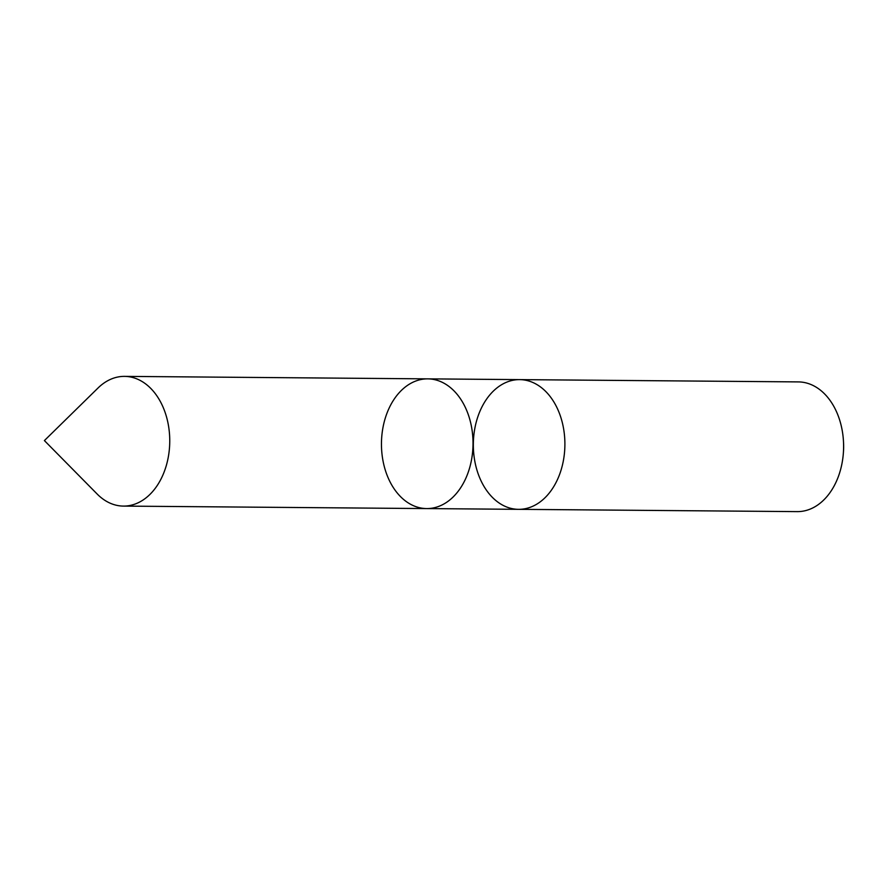 <?xml version="1.0" encoding="UTF-8"?>
<svg xmlns="http://www.w3.org/2000/svg" width="888" height="888" viewBox="0 0 888 888"><rect width="100%" height="100%" fill="white"/><g stroke="black" fill="none" stroke-linecap="round" stroke-linejoin="round"><path stroke-width="1.33" d="M843.4 452.558A64.857 45.788 -89.5 0 0 843.6 445.11A64.857 45.788 -89.5 0 0 843.489 441.736L843.567 443.179A47.564 33.578 -89.5 0 1 843.5 451.115L843.4 452.558A64.857 45.788 -89.5 0 1 797.291 511.621L518.581 509.335A64.857 45.788 -89.5 0 0 564.89 442.812A64.857 45.788 -89.5 0 0 519.658 379.62A64.857 45.788 -89.5 0 0 473.337 444.1A64.857 45.788 -89.5 0 0 518.581 509.335A64.857 45.788 -89.5 0 0 564.89 442.812A64.857 45.788 -89.5 0 0 519.658 379.62L427.772 378.865A64.857 45.788 -89.5 0 0 381.463 445.388A64.857 45.788 -89.5 0 0 426.706 508.58A64.857 45.788 -89.5 0 0 428.138 508.558A64.857 45.788 -89.5 0 0 473.026 443.079A64.857 45.788 -89.5 0 0 427.772 378.865L124.509 376.379A64.857 45.788 -89.5 0 0 98.069 387.967L44.4 440.581L97.192 494.061A64.857 45.788 -89.5 0 0 123.443 506.093A64.857 45.788 -89.5 0 0 124.875 506.071A64.857 45.788 -89.5 0 0 169.752 440.592A64.857 45.788 -89.5 0 0 124.509 376.379M843.489 441.736A64.857 45.788 -89.5 0 0 798.356 381.907L519.658 379.62M518.581 509.335L426.706 508.58A64.857 45.788 -89.5 0 0 473.015 442.058A64.857 45.788 -89.5 0 0 427.772 378.865M426.706 508.58L123.443 506.093"/></g></svg>
